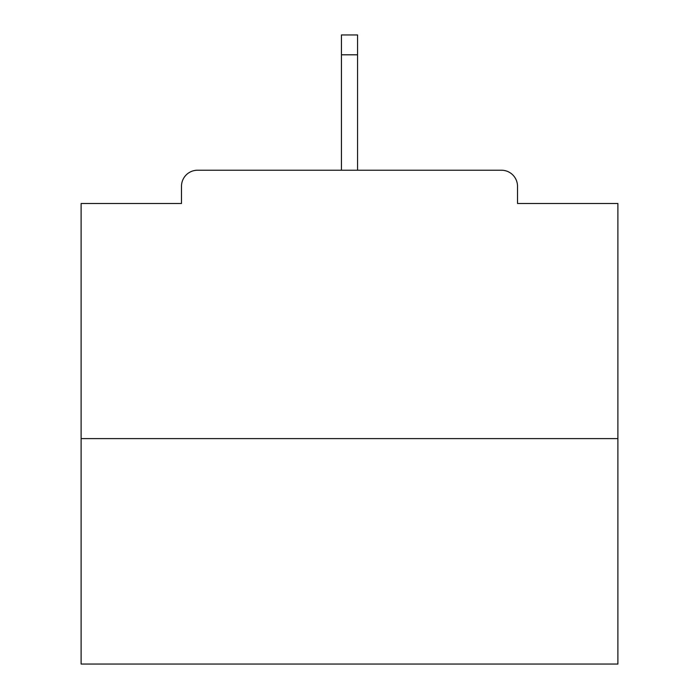 <?xml version="1.0" encoding="UTF-8"?>
<svg xmlns="http://www.w3.org/2000/svg" width="699" height="699" viewBox="0 0 699 699"><rect width="100%" height="100%" fill="white"/><g stroke="black" fill="none" stroke-linecap="round" stroke-linejoin="round"><path stroke-width="1.05" d="M517.513 203.496L517.513 186.318L517.513 203.496L617.89 203.496L617.89 664.05L81.11 664.05L81.11 203.496L181.487 203.496L181.487 186.318L181.487 203.496M617.89 438.605L81.11 438.605M517.513 186.318A16.103 16.103 0 0 0 501.41 170.215L197.59 170.215A16.103 16.103 0 0 0 181.487 186.318M501.41 170.215L433.24 170.215M265.76 170.215L197.59 170.215M357.556 54.81L341.444 54.81L341.444 34.95L357.556 34.95L357.556 170.215M341.444 54.81L341.444 170.215"/></g></svg>
